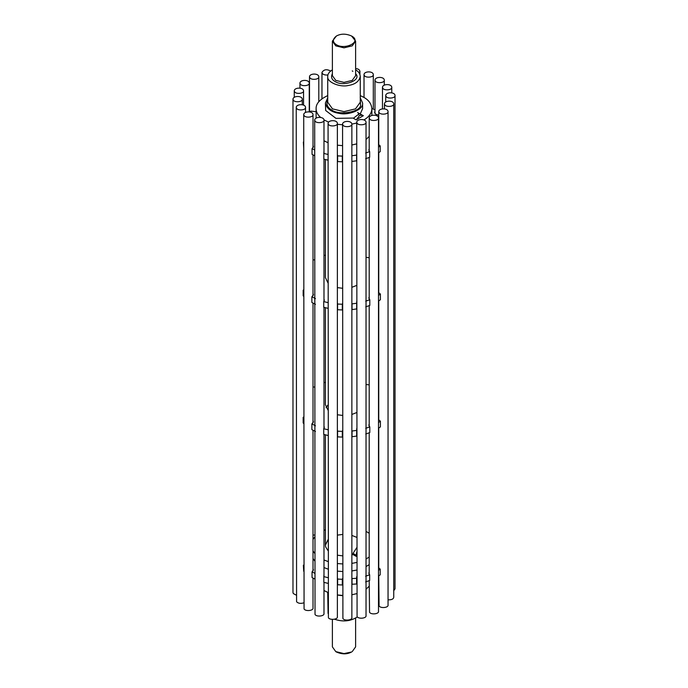 <?xml version="1.0" encoding="UTF-8"?>
<svg xmlns="http://www.w3.org/2000/svg" width="688" height="688" viewBox="0 0 688 688"><rect width="100%" height="100%" fill="white"/><g stroke="black" fill="none" stroke-linecap="round" stroke-linejoin="round"><path stroke-width="1.03" d="M335.778 651.622L336.441 652C342.039 654.434 347.079 654.434 351.559 652L344 653.591L335.778 651.622L332.381 646.875L332.381 619.415M355.619 618.151L355.619 646.875L352.222 651.622M328.073 613.498L327.729 592.402M357.356 616.938C350.502 621.324 342.891 622.081 334.523 619.217M342.564 595.713L337.369 595.043M327.729 99.769C325.966 104.137 327.333 107.552 331.84 110.011C338.496 115.541 359.635 112.264 360.615 105.556L360.271 99.769M360.271 76.42L360.271 102.228L355.507 108.867L344 111.619L332.493 108.867L327.729 102.228L327.729 76.42C326.645 82.345 340.302 87.531 348.214 85.493C355.137 84.452 359.162 81.425 360.271 76.428C359.996 73.59 358.439 71.397 355.619 69.849M332.381 69.849C329.199 71.853 327.651 74.046 327.729 76.42M327.729 97.791L325.407 102.994C326.68 108.713 331.272 112.17 339.184 113.357C348.231 115.687 363.832 109.753 362.593 102.994L360.271 97.791M332.381 73.685C330.73 77.004 331.65 79.627 335.125 81.545C343.415 87.204 362.266 80.186 355.619 73.685M355.619 41.125L355.619 75.663L352.222 80.401L344 82.371L335.778 80.401L332.381 75.663L332.381 41.125L335.778 45.864L344 47.833L352.222 45.864L355.619 41.125L351.559 36C362.387 41.658 345.221 50.258 336.441 44.729C332.373 42.166 332.373 39.259 336.441 36C340.921 33.566 345.961 33.566 351.559 36L352.222 36.378M336.441 36L332.381 41.125M356.737 555.99L356.126 556.334L353.021 554.545L353.021 553.41L356.737 547.7M358.388 113.486L358.629 114.844M353.374 118.267L359.454 113.597M360.254 114.062L363.359 115.687L356.126 119.858L353.021 118.069L335.95 118.362L325.673 110.484L325.407 102.985M351.86 161.069L351.86 155.368M360.254 113.89L362.593 108.678L362.593 102.985M363.935 119.944C369.052 116.883 371.701 113.133 371.89 108.695C371.391 103.75 368.665 99.949 363.72 97.292L360.271 95.598M327.729 95.598C319.739 99.382 315.869 103.742 316.11 108.687C316.033 111.645 317.538 114.569 320.625 117.467M323.979 119.893L328.589 122.103M337.369 124.322L342.564 124.76M351.86 124.132L356.737 123.006M314.691 553.315L313.014 550.899M313.014 539.418L314.691 537.001M323.988 530.345L325.407 529.743M366.033 531.334L369.207 533.277M369.207 557.039L366.033 558.983M356.737 562.449L351.86 563.395M342.564 563.928L337.369 563.549M328.073 561.546L323.988 559.972M353.021 554.545L351.86 554.889M342.564 555.861L337.369 555.19M328.073 550.701L325.673 546.969L325.407 545.163L328.073 539.616M337.369 535.126L342.564 534.456M351.86 535.427L356.737 537.337M328.073 592.54L323.988 590.536M369.207 586.21L366.033 589.195M356.737 593.649L351.86 594.767M342.564 595.404L337.369 594.957M314.691 560.909L313.014 558.493M369.207 564.633L366.033 566.577M356.737 570.042L351.86 570.98M342.564 571.522L337.369 571.143M328.073 569.131L323.988 567.566M356.737 285.4L351.86 287.309M342.564 288.281L337.369 287.61M328.073 283.121L325.407 277.582L325.407 159.556M313.014 259.832L314.691 259.918M323.988 255.153L325.407 255.532M366.033 257.364L369.207 257.733M378.503 301.06L380.404 299.744L380.404 294.051L378.503 295.367M378.503 292.495L380.404 294.051M365.724 306.848L369.8 305.438L369.8 299.744L365.724 301.155M369.207 296.958L368.828 298.05L369.8 299.744M351.86 309.084L352.041 309.566L356.676 308.955L356.676 303.262L352.041 303.872L351.86 303.391M356.737 301.344L356.676 303.262M352.041 309.566L352.041 303.872M342.314 309.867L342.564 309.024M337.567 304.027L337.567 309.72L342.314 309.961L342.314 304.268L337.567 304.027L337.369 302.531M342.564 303.331L342.314 304.268M328.116 302.66L323.73 301.585L324.34 300.217L323.988 299.16M328.116 308.353L323.73 307.278L323.73 301.585M315.465 298.592L311.879 296.795L313.427 294.731L313.014 293.595M315.465 304.285L311.879 302.488L311.879 296.795M303.718 290.706L303.167 290.121L303.718 289.94M303.718 296.399L303.167 295.814L303.167 290.121M356.737 412.551L351.86 414.46M342.564 415.432L337.369 414.761M328.073 410.272L325.407 404.733L325.407 307.725M328.073 404.879L326.069 407.571M313.014 386.983L314.691 387.069M323.988 382.304L325.407 382.674M366.033 384.506L369.207 384.884M378.503 428.203L380.404 426.895L380.404 421.202L378.503 422.509M378.503 419.646L380.404 421.202M365.724 433.999L369.8 432.58L369.8 426.887L365.724 428.306M369.207 424.1L368.828 425.193L369.8 426.887M351.86 436.235L352.041 436.717L356.676 436.097L356.676 430.404L352.041 431.023L351.86 430.542M356.737 428.495L356.676 430.404M352.041 436.717L352.041 431.023M342.314 437.018L342.564 436.175M337.567 431.17L337.567 436.863L342.314 437.104L342.314 431.41L337.567 431.17L337.369 429.682M342.564 430.482L342.314 431.41M328.116 429.802L323.73 428.727L324.34 427.36L323.988 426.311M328.116 435.495L323.73 434.42L323.73 428.727M315.465 425.743L311.879 423.937L313.427 421.882L313.014 420.746M315.465 431.436L311.879 429.63L311.879 423.937M303.718 417.857L303.167 417.263L303.718 417.091M303.718 423.55L303.167 422.957L303.167 417.263M369.207 136.448L366.033 139.432M356.737 143.878L351.86 145.005M342.564 145.641L337.369 145.194M328.073 142.777L323.988 140.773M309.557 111.938L310.89 111.103L316.11 111.705M371.89 108.971L372.397 108.644L374.986 109.908M374.986 111.275L374.573 112.402L375.708 114.217L378.753 115.197M378.503 152.831L380.215 151.644L380.215 145.951L378.503 147.137M378.503 144.471L380.215 145.951M365.62 158.704L369.671 157.303L369.671 151.609L365.62 153.011M369.207 148.935L368.828 150.027L369.671 151.609M352.007 161.413L356.608 160.803L356.608 155.11L352.007 155.72M356.737 153.321L356.608 155.11M342.314 161.8L342.314 156.107L337.61 155.866L337.61 161.56L342.314 161.8L342.564 161.001M342.564 155.307L342.314 156.107M337.369 160.201L337.61 160.751M337.61 155.866L337.369 154.508M328.185 154.508L323.833 153.441L323.988 151.136M328.185 160.201L323.833 159.134L323.833 153.441M314.691 150.044L312.042 148.677L313.427 146.707L313.014 145.581M314.691 155.737L312.042 154.37L312.042 148.677M303.718 142.407L303.718 141.917M303.718 148.101L303.374 142.038M313.014 535.006L314.691 535.092M368.699 532.933L369.207 532.908M378.503 576.028L380.215 574.841L380.215 569.148L378.503 570.335M378.503 567.669L380.215 569.148M365.62 581.902L369.671 580.5L369.671 574.807L365.62 576.209M369.207 572.132L368.828 573.216L369.671 574.807M351.86 584.258L356.608 584L356.608 578.307L351.86 578.565M356.737 576.518L356.608 578.307M352.007 584.611L352.007 578.918M342.314 584.998L342.314 579.305L337.61 579.064L337.61 584.757L342.314 584.998L342.564 584.198M342.564 578.505L342.314 579.305M337.369 583.398L337.61 583.949M337.61 579.064L337.369 577.705M328.185 577.705L323.833 576.639L323.988 574.334M328.185 583.398L323.833 582.332L323.833 576.639M314.691 573.233L312.042 571.866L313.427 569.905L313.014 568.77M314.691 578.926L312.042 577.559L312.042 571.866M303.718 565.605L303.718 565.115M303.718 571.298L303.374 565.235M355.997 556.265L356.737 552.172M356.332 119.746L359.609 115.421L362.172 115.163L362.894 115.954M382.803 88.262C384.222 90.902 392.461 90.059 391.764 87.256C391.618 83.678 382.683 83.773 382.468 87.256L382.803 88.262M294.593 91.788C296.021 94.428 304.251 93.577 303.554 90.782C303.408 87.204 294.473 87.299 294.258 90.782L294.593 91.788M315.027 121.045C316.454 123.685 324.684 122.842 323.988 120.039C323.842 116.461 314.906 116.556 314.691 120.047L315.027 121.045M323.988 582.366L323.988 613.455C324.684 616.25 316.454 617.102 315.027 614.461L314.691 120.047M369.542 118.869C370.97 121.509 379.2 120.667 378.503 117.863C378.357 114.285 369.422 114.38 369.207 117.863L369.542 118.869M378.503 117.863L378.503 611.279C379.2 614.074 370.97 614.917 369.542 612.277L369.207 580.672M386.063 96.449C387.49 99.089 395.72 98.238 395.024 95.443C394.878 91.857 385.942 91.96 385.727 95.443L386.063 96.449M395.024 95.443L395.024 588.851L393.742 590.7M357.072 123.186C358.491 125.827 366.73 124.984 366.033 122.18C365.887 118.603 356.952 118.697 356.737 122.189L357.072 123.186M366.033 122.189L366.033 615.597C366.73 618.392 358.491 619.243 357.072 616.603L356.737 122.189M304.062 115.532C305.481 118.173 313.711 117.33 313.014 114.526C312.868 110.949 303.933 111.043 303.718 114.535L304.062 115.532M313.014 578.092L313.014 607.943C313.711 610.738 305.481 611.589 304.062 608.949L303.718 114.535M300.286 84.056C301.705 86.697 309.944 85.854 309.247 83.05C309.101 79.473 300.166 79.567 299.951 83.059L300.286 84.056M359.041 72.833L359.927 71.26C359.454 69.591 358.027 68.705 355.619 68.585M375.321 81.064C376.74 83.704 384.979 82.852 384.282 80.057C384.136 76.48 375.201 76.574 374.986 80.057L375.321 81.064M330.644 71.062C326.783 68.938 323.893 69.393 321.967 72.403L322.302 73.41C323.248 74.674 325.123 75.198 327.927 74.983M293.312 100.147C294.739 102.787 302.969 101.944 302.273 99.149C302.127 95.563 293.191 95.658 292.976 99.149L293.312 100.147M296.236 595.12L293.312 593.563L292.976 592.557L292.976 99.149M328.408 124.33C329.836 126.97 338.066 126.128 337.369 123.324C337.223 119.746 328.288 119.841 328.073 123.333L328.408 124.33M337.369 123.333L337.369 616.74C338.066 619.535 329.836 620.387 328.408 617.747L328.073 123.333M379.088 112.54C380.516 115.18 388.746 114.328 388.049 111.533C387.903 107.947 378.968 108.05 378.753 111.533L379.088 112.54M388.049 111.533L388.049 604.941C388.746 607.745 380.516 608.588 379.088 605.947L378.753 575.865M384.781 104.808C386.209 107.448 394.439 106.606 393.742 103.802C393.596 100.224 384.661 100.319 384.446 103.811L384.781 104.808M393.742 103.802L393.742 597.218C393.493 599.076 391.592 599.945 388.049 599.833M342.899 125.07C344.318 127.71 352.557 126.867 351.86 124.064C351.714 120.486 342.779 120.581 342.564 124.072L342.899 125.07M351.86 124.072L351.86 617.48C352.557 620.275 344.318 621.126 342.899 618.486L342.564 124.072M296.58 108.334C297.999 110.974 306.229 110.132 305.532 107.328C305.386 103.75 296.451 103.845 296.236 107.328L296.58 108.334M303.718 602.869C300.544 603.789 298.171 603.41 296.58 601.742L296.236 107.328M309.832 77.727C311.26 80.367 319.49 79.524 318.793 76.721C318.647 73.143 309.712 73.238 309.497 76.721L309.832 77.727M364.348 75.551C365.775 78.191 374.005 77.34 373.309 74.545C373.163 70.959 364.227 71.062 364.012 74.545L364.348 75.551M355.997 555.121L353.021 553.41M352.222 70.916L352.875 71.294M325.407 545.163L325.407 434.868M316.11 108.678L316.11 118.112M371.89 108.678L371.89 115.429M357.571 112.505L362.172 115.163M382.468 108.902L382.468 87.256M391.764 92.88L391.764 87.256M294.258 97.3L294.258 90.782M303.554 105.135L303.554 90.782M323.988 576.441L323.988 434.498M323.988 428.418L323.988 307.347M323.988 301.275L323.988 159.177M323.988 153.243L323.988 120.047M369.207 574.308L369.207 432.812M369.207 426.285L369.207 305.661M369.207 299.142L369.207 157.483M369.207 151.119L369.207 117.863M385.727 101.962L385.727 95.443M313.014 571.031L313.014 430.249M313.014 423.008L313.014 303.098M313.014 295.857L313.014 154.895M313.014 147.834L313.014 114.535M299.951 88.167L299.951 83.059M309.247 111.895L309.247 83.059M359.927 74.502L359.927 71.26M374.986 113.537L374.986 80.057M384.282 85.131L384.282 80.057M321.967 98.805L321.967 72.403M302.273 104.765L302.273 99.149M378.753 568.073L378.753 428.039M378.753 420.05L378.753 300.888M378.753 292.899L378.753 152.667M378.753 144.876L378.753 111.533M384.446 108.919L384.446 103.802M305.532 112.402L305.532 107.328M309.497 111.929L309.497 76.721M318.793 101.79L318.793 76.721M364.012 97.464L364.012 74.545M373.309 109.074L373.309 74.545"/></g></svg>
